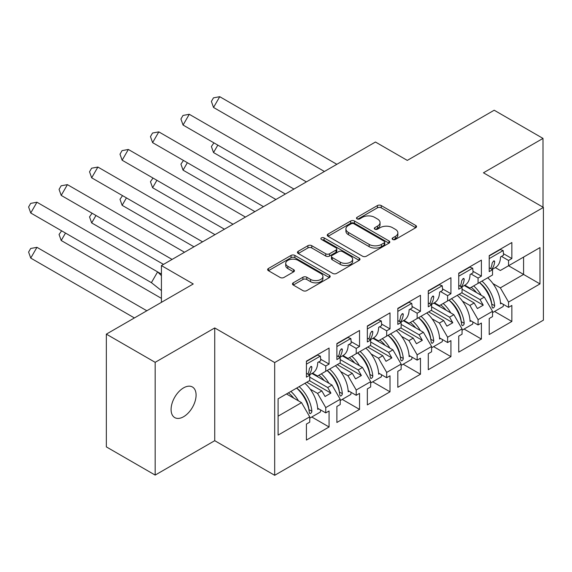 <?xml version="1.0" encoding="UTF-8"?>
<svg xmlns="http://www.w3.org/2000/svg" width="572" height="572" viewBox="0 0 572 572"><rect width="100%" height="100%" fill="white"/><g stroke="black" fill="none" stroke-linecap="round" stroke-linejoin="round"><path stroke-width="0.86" d="M392.692 239.468A1.895 1.094 0 0 0 395.374 239.468L415.744 227.706A2.71 1.566 0 0 0 416.538 226.598A2.71 1.566 0 0 0 415.744 225.49L381.238 205.57A2.71 1.566 0 0 0 377.406 205.57L357.035 217.331A1.895 1.094 0 0 0 356.485 218.104A1.895 1.094 0 0 0 357.035 218.883A1.895 1.094 0 0 0 359.724 218.883L362.355 217.36A8.673 5.005 0 0 1 374.624 217.36L377.499 219.019A8.673 5.005 0 0 1 380.044 222.558A8.673 5.005 0 0 1 377.499 226.104L374.867 227.62A1.895 1.094 0 0 0 374.31 228.4A1.895 1.094 0 0 0 374.867 229.172A1.895 1.094 0 0 0 377.549 229.172L380.187 227.649A8.673 5.005 0 0 1 392.456 227.649L395.331 229.308A8.673 5.005 0 0 1 397.869 232.854A8.673 5.005 0 0 1 395.331 236.393L392.692 237.916A1.895 1.094 0 0 0 392.135 238.688A1.895 1.094 0 0 0 392.692 239.468L392.692 237.916M183.583 416.731A17.675 10.203 120 0 0 195.131 401.158A17.675 10.203 120 0 0 192.421 386.994A17.675 10.203 120 0 0 183.583 387.866A17.675 10.203 120 0 0 172.036 403.439A17.675 10.203 120 0 0 174.746 417.603A17.675 10.203 120 0 0 183.583 416.731M543.007 207.186L543.007 138.41L494.187 110.224L407.285 160.396L375.454 142.02L161.418 265.587L161.418 302.345M155.169 475.082L214.729 440.69L214.729 327.942L155.169 362.326L155.169 475.082L106.342 446.889L106.342 334.141L193.25 283.969L161.418 265.587M155.169 362.326L106.342 334.141M293.257 282.818A2.71 1.566 0 0 0 292.464 283.926A2.71 1.566 0 0 0 293.257 285.035L302.931 290.619A2.71 1.566 0 0 0 306.771 290.619L329.386 277.563A2.71 1.566 0 0 0 330.18 276.455A2.71 1.566 0 0 0 329.386 275.346L294.88 255.427A2.71 1.566 0 0 0 291.048 255.427L268.432 268.49A2.71 1.566 0 0 0 267.639 269.598A2.71 1.566 0 0 0 268.432 270.699L280.123 277.456A2.71 1.566 0 0 0 283.955 277.456L293.636 271.864A2.71 1.566 0 0 0 294.43 270.756A2.71 1.566 0 0 0 293.636 269.648L287.838 266.302A7.25 4.19 0 0 1 285.714 263.342A7.25 4.19 0 0 1 290.19 259.473A7.25 4.19 0 0 1 298.098 260.382L320.806 273.495A7.25 4.19 0 0 1 322.937 276.455A7.25 4.19 0 0 1 318.454 280.323A7.25 4.19 0 0 1 310.553 279.415L306.771 277.234A2.71 1.566 0 0 0 302.931 277.234L293.257 282.818L293.257 285.035M214.729 327.942L274.682 362.555L543.4 207.414L543.4 320.163L274.682 475.303L274.682 362.555M543.007 138.41L483.447 172.801L543.4 207.414M362.548 256.206A2.71 1.566 0 0 0 366.38 256.206L389.003 243.143A2.71 1.566 0 0 0 389.797 242.035A2.71 1.566 0 0 0 389.003 240.934L354.497 221.014A2.71 1.566 0 0 0 350.665 221.014L328.049 234.07A2.71 1.566 0 0 0 327.248 235.178A2.71 1.566 0 0 0 328.049 236.286L362.548 256.206M322.193 239.875A1.895 1.094 0 0 1 324.117 240.14L324.117 237.888L359.195 258.144A2.71 1.566 0 0 1 359.988 259.245A2.71 1.566 0 0 1 359.195 260.353L336.579 273.416A2.71 1.566 0 0 1 332.74 273.416L298.241 253.489L298.241 251.28A2.71 1.566 0 0 0 297.447 252.388A2.71 1.566 0 0 0 298.241 253.489M298.241 251.28L307.922 245.688A2.71 1.566 0 0 1 311.754 245.688L325.747 253.768A2.71 1.566 0 0 0 329.579 253.768L336 250.064A2.71 1.566 0 0 0 336.794 248.956A2.71 1.566 0 0 0 336 247.848L321.435 239.439A1.895 1.094 0 0 1 320.878 238.66A1.895 1.094 0 0 1 322.05 237.652A1.895 1.094 0 0 1 324.117 237.888M327.706 370.163L330.923 368.304M309.738 377.155L327.706 387.53L332.003 385.049L311.954 373.473M358.172 352.574L361.39 350.715M340.204 359.566L358.172 369.941L362.462 367.46L342.421 355.884M388.631 334.985L391.856 333.126M370.67 341.977L388.631 352.352L392.928 349.871L372.887 338.295M419.097 317.396L422.322 315.537M401.129 324.388L419.097 334.763L423.394 332.282L403.353 320.706M449.563 299.807L452.788 297.948M431.595 306.799L449.563 317.174L453.861 314.693L433.819 303.124M480.03 282.218L483.254 280.359M462.062 289.21L480.03 299.585L484.327 297.104L464.285 285.535M453.861 314.693L462.062 328.9L447.611 337.244L439.41 323.037L443.708 320.556L428.671 311.876M433.619 346.639L450.929 356.635L450.929 340.626L447.611 342.542L447.611 337.244M450.929 356.635L428.278 369.712L428.278 353.703L431.595 351.787L431.595 346.489L417.145 354.833L408.944 340.626L413.241 338.145L398.205 329.465M403.153 364.228L420.463 374.224L420.463 358.215L417.145 360.131L417.145 354.833M420.463 374.224L397.812 387.301L397.812 371.292L401.129 369.376L401.129 364.078L386.679 372.422L378.478 358.215L382.775 355.734L367.739 347.054M372.694 381.817L390.004 391.813L390.004 375.804L386.679 377.72L386.679 372.422M390.004 391.813L367.346 404.89L367.346 388.881L370.67 386.965L370.67 381.667L356.213 390.011L348.012 375.804L352.309 373.323L337.273 364.643M342.228 399.406L359.538 409.402L359.538 393.393L356.213 395.309L356.213 390.011M359.538 409.402L336.879 422.479L336.879 406.47L340.204 404.554L340.204 399.256L325.754 407.6L317.553 393.393L321.843 390.912L306.807 382.232M311.761 416.995L329.072 426.991L329.072 410.982L325.754 412.898L325.754 407.6M329.072 426.991L306.42 440.068L306.42 424.059L309.738 422.143L309.738 416.845L278.099 435.106L278.099 398.806L309.738 380.537L309.738 375.239L306.42 377.155L306.42 361.147L329.072 348.069L329.072 364.078L325.754 365.994L325.754 371.292L340.204 362.948L340.204 357.65L336.879 359.566L336.879 343.558L359.538 330.48L359.538 346.489L356.213 348.405L356.213 353.703L370.67 345.359L370.67 340.061L367.346 341.977L367.346 325.968L390.004 312.891L390.004 328.9L386.679 330.816L386.679 336.114L401.129 327.77L401.129 322.472L397.812 324.388L397.812 308.38L420.463 295.302L420.463 311.311L417.145 313.227L417.145 318.525L431.595 310.181L431.595 304.883L428.278 306.799L428.278 290.79L450.929 277.713L450.929 293.722L447.611 295.638L447.611 300.936L462.062 292.592L462.062 287.294L458.744 289.21L458.744 273.202L481.395 260.124L481.395 276.133L478.078 278.049L478.078 283.347L492.528 275.003L492.528 269.705L489.21 271.621L489.21 255.612L511.861 242.535L511.861 258.544L508.544 260.46L508.544 265.758L539.982 247.605L539.982 283.912L508.544 302.066L500.336 287.859L523.58 274.438L523.58 257.078L539.982 247.605M494.551 311.461L511.861 321.457L511.861 305.448L508.544 307.364L508.544 302.066M511.861 321.457L489.21 334.534L489.21 318.525L492.528 316.609L492.528 311.311L478.078 319.655L469.877 305.448L474.174 302.967L459.13 294.287M464.085 329.05L481.395 339.046L481.395 323.037L478.078 324.953L478.078 319.655M481.395 339.046L458.744 352.123L458.744 336.114L462.062 334.198L462.062 328.9M325.754 371.292L317.553 376.026L312.541 373.137M310.167 389.124L317.553 393.393M321.843 390.912L325.068 396.489L330.923 393.107L327.706 387.53M332.003 385.049L340.204 399.256M356.213 353.703L348.012 358.437L343.007 355.548M340.633 371.543L348.012 375.804M352.309 373.323L355.534 378.9L361.39 375.518L358.172 369.941M362.462 367.46L370.67 381.667M386.679 336.114L378.478 340.848L373.473 337.959M371.092 353.954L378.478 358.215M382.775 355.734L386 361.311L391.856 357.929L388.631 352.352M392.928 349.871L401.129 364.078M417.145 318.525L408.944 323.259L403.939 320.37M401.558 336.365L408.944 340.626M413.241 338.145L416.466 343.729L422.322 340.34L419.097 334.763M423.394 332.282L431.595 346.489M447.611 300.936L439.41 305.67L434.405 302.781M432.024 318.776L439.41 323.037M443.708 320.556L446.925 326.14L452.788 322.751L449.563 317.174M478.078 283.347L469.877 288.081L464.864 285.192M462.491 301.187L469.877 305.448M474.174 302.967L477.391 308.551L483.254 305.169L480.03 299.585M484.327 297.104L492.528 311.311M539.982 283.912L508.544 265.758L500.336 270.492L495.331 267.603M492.957 283.598L500.336 287.859M214.729 440.69L274.682 475.303M278.099 416.166L301.537 402.638L286.5 393.958M301.537 402.638L309.738 416.845M489.21 267.789L492.528 269.705M503.446 253.682L511.861 258.544M501.501 256.399L508.544 260.46M489.167 296.182L489.854 296.575M500.464 302.702L508.544 307.364M458.744 285.378L462.062 287.294M472.98 271.271L481.395 276.133M471.035 273.988L478.078 278.049M458.701 313.763L459.387 314.164M469.998 320.291L478.078 324.953M306.42 373.323L309.738 375.239M320.656 359.216L329.072 364.078M318.711 361.926L325.754 365.994M306.377 401.708L307.064 402.109M317.674 408.236L325.754 412.898M336.879 355.734L340.204 357.65M351.122 341.627L359.538 346.489M349.177 344.337L356.213 348.405M336.844 384.119L337.523 384.52M348.141 390.647L356.213 395.309M367.346 338.145L370.67 340.061M381.588 324.038L390.004 328.9M379.644 326.748L386.679 330.816M367.303 366.53L367.989 366.931M378.607 373.058L386.679 377.72M397.812 320.556L401.129 322.472M412.054 306.449L420.463 311.311M410.103 309.159L417.145 313.227M397.769 348.941L398.455 349.342M409.066 355.469L417.145 360.131M428.278 302.967L431.595 304.883M442.513 288.86L450.929 293.722M440.569 291.57L447.611 295.638M428.235 331.352L428.921 331.753M439.532 337.88L447.611 342.542M461.768 292.764L483.254 305.169M431.302 310.353L452.788 322.751M400.836 327.942L422.322 340.34M370.377 345.531L391.856 357.929M339.911 363.12L361.39 375.518M309.445 380.709L330.923 393.107M393.45 239.732L395.331 238.646A8.673 5.005 0 0 0 397.869 235.106L397.869 232.854M380.044 222.558L380.044 224.817A8.673 5.005 0 0 1 377.499 228.357L375.625 229.443M415.708 227.727L381.238 207.829A2.71 1.566 0 0 0 377.406 207.829L357.8 219.147M388.967 243.164L354.497 223.266A2.71 1.566 0 0 0 350.665 223.266L328.085 236.307M384.212 242.814A1.895 1.094 0 0 0 384.763 242.035A1.895 1.094 0 0 0 384.212 241.262L353.925 223.781A1.895 1.094 0 0 0 351.237 223.781L348.462 225.382A8.673 5.005 0 0 0 345.917 228.922A8.673 5.005 0 0 0 348.462 232.468L369.162 244.416A8.673 5.005 0 0 0 381.431 244.416L384.212 242.814L384.212 245.066A1.895 1.094 0 0 0 384.763 244.294L384.763 242.035M345.917 228.922L345.917 231.181A8.673 5.005 0 0 0 348.462 234.72L348.462 232.468M384.212 245.066L381.431 246.675A8.673 5.005 0 0 1 369.162 246.675L348.462 234.72M298.277 253.51L307.922 247.948L307.922 245.688M336.794 248.956L336.794 251.208A2.71 1.566 0 0 1 336 252.316L329.579 256.027A2.71 1.566 0 0 1 325.747 256.027L311.754 247.948A2.71 1.566 0 0 0 307.922 247.948M324.117 240.14L359.159 260.374M340.268 262.155A7.25 4.19 0 0 0 348.169 263.063A7.25 4.19 0 0 0 352.645 259.195A7.25 4.19 0 0 0 350.522 256.235L342.521 251.608A2.71 1.566 0 0 0 338.681 251.608L332.26 255.319A2.71 1.566 0 0 0 331.467 256.428A2.71 1.566 0 0 0 332.26 257.529L340.268 262.155L340.268 264.407A7.25 4.19 0 0 0 348.169 265.315A7.25 4.19 0 0 0 352.645 261.447L352.645 259.195M331.467 256.428L331.467 258.68A2.71 1.566 0 0 0 332.26 259.788L332.26 257.529M340.268 264.407L332.26 259.788M322.937 276.455L322.937 278.714A7.25 4.19 0 0 1 318.454 282.582A7.25 4.19 0 0 1 310.553 281.674L306.771 279.486A2.71 1.566 0 0 0 302.931 279.486L293.293 285.056M285.714 263.342L285.714 265.594A7.25 4.19 0 0 0 287.838 268.554L287.838 266.302M293.6 271.886L287.838 268.554M329.35 277.584L294.88 257.686A2.71 1.566 0 0 0 291.048 257.686L268.468 270.72M213.928 142.864L211.39 146.539L213.528 152.56L285.364 194.03M217.825 145.116L213.528 152.56M473.659 285.9A24.582 14.193 60 0 1 481.274 295.338M476.512 292.592A20.435 11.797 -120 0 0 471.185 287.33M487.716 277.785A24.582 14.193 60 0 1 500.521 303.861L501.501 303.303M491.748 304.325L491.734 304.097A20.435 11.797 -120 0 0 479.486 282.532M481.96 281.109A24.582 14.193 -120 0 1 494.673 305.677L494.465 306.785L493.35 307.993L492.578 308.001L492.134 307.143A24.582 14.193 -120 0 0 479.422 282.575M503.41 304.404A24.582 14.193 60 0 1 503.146 306.506L492.528 312.634M324.417 171.478L213.528 107.457L211.39 101.444L213.463 97.855L219.741 96.697L213.528 107.457M336.851 164.307L219.741 96.697M492.113 269.462L495.445 267.539A24.582 14.193 -120 0 0 500.521 256.957L503.453 255.269A24.582 14.193 -120 0 0 503.146 250.579L500.271 249.564L489.21 255.949M490.619 268.604A24.582 14.193 60 0 0 492.134 263.163L493.636 260.946L494.38 260.918L494.673 261.697A24.582 14.193 60 0 1 491.706 269.233M489.21 258.623L503.146 250.579M183.462 160.453L180.924 164.128L183.061 170.149L254.897 211.619M187.359 162.705L183.061 170.149M443.193 303.489A24.582 14.193 60 0 1 450.808 312.927M446.046 310.181A20.435 11.797 -120 0 0 440.719 304.912M457.257 295.374A24.582 14.193 60 0 1 470.062 321.45L471.035 320.892M461.282 321.914L461.275 321.686A20.435 11.797 -120 0 0 449.02 300.121M451.494 298.698A24.582 14.193 -120 0 1 464.207 323.266L463.999 324.374L462.884 325.582L462.112 325.59L461.668 324.732A24.582 14.193 -120 0 0 448.956 300.164M472.944 321.993A24.582 14.193 60 0 1 472.679 324.095L462.062 330.223M152.996 178.042L150.457 181.717L152.602 187.738L224.431 229.208M156.892 180.294L152.602 187.738M412.727 321.078A24.582 14.193 60 0 1 420.341 330.516M415.587 327.77A20.435 11.797 -120 0 0 410.253 322.501M426.791 312.955A24.582 14.193 60 0 1 439.596 339.039L440.569 338.474M430.816 339.503L430.809 339.275A20.435 11.797 -120 0 0 418.554 317.71M421.028 316.287A24.582 14.193 -120 0 1 433.748 340.855L433.533 341.963L432.418 343.171L431.646 343.179L431.202 342.321A24.582 14.193 -120 0 0 418.489 317.753M442.478 339.582A24.582 14.193 60 0 1 442.213 341.684L431.595 347.812M122.53 195.631L119.991 199.306L122.136 205.327L193.965 246.797M126.433 197.883L122.136 205.327M382.26 338.667A24.582 14.193 60 0 1 389.875 348.105M385.12 345.359A20.435 11.797 -120 0 0 379.794 340.09M396.324 330.544A24.582 14.193 60 0 1 409.13 356.628L410.103 356.063M400.35 357.092L400.343 356.856A20.435 11.797 -120 0 0 388.088 335.299M390.562 333.876A24.582 14.193 -120 0 1 403.281 358.444L403.067 359.552L401.952 360.76L401.179 360.768L400.743 359.91A24.582 14.193 -120 0 0 388.023 335.342M412.012 357.171A24.582 14.193 60 0 1 411.747 359.266L401.129 365.401M92.071 213.22L89.532 216.895L91.67 222.916L163.499 264.386M95.967 215.472L91.67 222.916M351.801 356.256A24.582 14.193 60 0 1 359.409 365.694M354.654 362.948A20.435 11.797 -120 0 0 349.328 357.679M365.858 348.133A24.582 14.193 60 0 1 378.664 374.217L379.644 373.652M369.884 374.681L369.877 374.446A20.435 11.797 -120 0 0 357.629 352.888M360.095 351.465A24.582 14.193 -120 0 1 372.815 376.033L372.601 377.141L371.493 378.349L370.72 378.357L370.277 377.499A24.582 14.193 -120 0 0 357.557 352.931M381.553 374.76A24.582 14.193 60 0 1 381.281 376.855L370.67 382.99M61.604 230.809L59.066 234.484L61.204 240.505L161.418 298.362M65.501 233.061L61.204 240.505M321.335 373.845A24.582 14.193 60 0 1 328.943 383.283M324.188 380.537A20.435 11.797 -120 0 0 318.861 375.268M335.392 365.722A24.582 14.193 60 0 1 348.198 391.806L349.177 391.241M339.418 392.27L339.41 392.034A20.435 11.797 -120 0 0 327.163 370.477M329.629 369.054A24.582 14.193 -120 0 1 342.349 393.622L342.142 394.73L341.026 395.938L340.254 395.946L339.811 395.088A24.582 14.193 -120 0 0 327.091 370.52M351.086 392.349A24.582 14.193 60 0 1 350.822 394.444L340.204 400.579M293.951 189.067L183.061 125.046L180.924 119.026L182.997 115.444L189.275 114.286L183.061 125.046M306.385 181.896L189.275 114.286M461.647 287.051L464.979 285.128A24.582 14.193 -120 0 0 470.062 274.546L472.987 272.858A24.582 14.193 -120 0 0 472.679 268.168L469.805 267.153L458.744 273.538M460.153 286.193A24.582 14.193 60 0 0 461.668 280.752L463.177 278.535L463.913 278.507L464.207 279.286A24.582 14.193 60 0 1 461.239 286.822M458.744 276.212L472.679 268.168M263.492 206.656L152.602 142.635L150.457 136.615L152.531 133.033L158.816 131.875L152.602 142.635M275.918 199.485L158.816 131.875M431.181 304.64L434.513 302.717A24.582 14.193 -120 0 0 439.596 292.135L442.521 290.447A24.582 14.193 -120 0 0 442.213 285.757L439.339 284.742L428.278 291.127M429.686 303.782A24.582 14.193 60 0 0 431.202 298.341L432.711 296.124L433.462 296.103L433.748 296.875A24.582 14.193 60 0 1 430.773 304.411M428.278 293.801L442.213 285.757M233.026 224.245L122.136 160.224L119.991 154.204L122.065 150.622L128.35 149.464L122.136 160.224M245.452 217.074L128.35 149.464M400.715 322.229L404.046 320.306A24.582 14.193 -120 0 0 409.13 309.724L412.062 308.036A24.582 14.193 -120 0 0 411.747 303.346L408.873 302.331L397.812 308.716M399.22 321.371A24.582 14.193 60 0 0 400.743 315.93L402.245 313.713L402.995 313.692L403.281 314.464A24.582 14.193 60 0 1 400.307 322M397.812 311.39L411.747 303.346M202.559 241.834L91.67 177.813L89.532 171.793L91.599 168.211L97.883 167.053L91.67 177.813M214.986 234.663L97.883 167.053M370.248 339.818L373.58 337.895A24.582 14.193 -120 0 0 378.664 327.313L381.596 325.625A24.582 14.193 -120 0 0 381.281 320.935L378.407 319.92L367.346 326.305M368.754 338.96A24.582 14.193 60 0 0 370.277 333.519L371.779 331.302L372.529 331.281L372.815 332.053A24.582 14.193 60 0 1 369.848 339.582M367.346 328.979L381.281 320.935M172.093 259.423L61.204 195.402L59.066 189.382L61.14 185.8L67.417 184.642L61.204 195.402M184.52 252.252L67.417 184.642M339.789 357.407L343.121 355.484A24.582 14.193 -120 0 0 348.198 344.902L351.129 343.214A24.582 14.193 -120 0 0 350.822 338.524L347.94 337.509L336.879 343.894M338.295 356.549A24.582 14.193 60 0 0 339.811 351.108L341.312 348.891L342.056 348.863L342.349 349.642A24.582 14.193 60 0 1 339.382 357.171M336.879 346.568L350.822 338.524M36.951 247.326L30.738 258.094L28.6 252.073L30.673 248.484L36.951 247.326L146.832 310.768M30.738 258.094L134.406 317.939M290.869 391.434A24.582 14.193 60 0 1 298.484 400.872M293.722 398.126A20.435 11.797 -120 0 0 288.395 392.857M304.926 383.312A24.582 14.193 60 0 1 317.732 409.395L318.711 408.83M308.959 409.859L308.944 409.623A20.435 11.797 -120 0 0 296.696 388.066M299.17 386.643A24.582 14.193 -120 0 1 311.883 411.211L311.676 412.319L310.56 413.527L309.788 413.535L309.345 412.677A24.582 14.193 -120 0 0 296.632 388.109M320.62 409.931A24.582 14.193 60 0 1 320.356 412.033L309.738 418.168M161.418 290.569L151.394 282.654L30.738 212.991L28.6 206.971L30.673 203.389L36.951 202.231L30.738 212.991M151.394 282.654L157.607 271.886L36.951 202.231M161.418 275.675L157.607 271.886L161.418 274.074M309.323 374.996L312.655 373.073A24.582 14.193 -120 0 0 317.732 362.491L320.663 360.803A24.582 14.193 -120 0 0 320.356 356.113L317.481 355.098L306.42 361.483M307.829 374.138A24.582 14.193 60 0 0 309.345 368.697L310.846 366.48L311.59 366.452L311.883 367.231A24.582 14.193 60 0 1 308.916 374.76M306.42 364.157L320.356 356.113M395.331 238.646L395.331 236.393M374.867 229.172L374.867 227.62M377.499 228.357L377.499 226.104M357.035 218.883L357.035 217.331M377.406 207.829L377.406 205.57M381.238 207.829L381.238 205.57M415.744 227.706L415.744 225.49M328.049 236.286L328.049 234.07M350.665 223.266L350.665 221.014M354.497 223.266L354.497 221.014M389.003 243.143L389.003 240.934M369.162 246.675L369.162 244.416M381.431 246.675L381.431 244.416M311.754 247.948L311.754 245.688M325.747 256.027L325.747 253.768M329.579 256.027L329.579 253.768M336 252.316L336 250.064M359.195 260.353L359.195 258.144M302.931 279.486L302.931 277.234M306.771 279.486L306.771 277.234M310.553 281.674L310.553 279.415M293.636 271.864L293.636 269.648M268.432 270.699L268.432 268.49M291.048 257.686L291.048 255.427M294.88 257.686L294.88 255.427M329.386 277.563L329.386 275.346M494.673 305.677L491.734 304.097M493.536 260.996L494.673 261.697M464.207 323.266L461.275 321.686M433.748 340.855L430.809 339.275M403.281 358.444L400.343 356.856M372.815 376.033L369.877 374.446M342.349 393.622L339.41 392.034M463.07 278.585L464.207 279.286M432.604 296.174L433.748 296.875M402.137 313.763L403.281 314.464M371.678 331.352L372.815 332.053M341.212 348.941L342.349 349.642M311.883 411.211L308.944 409.623M310.746 366.53L311.883 367.231"/></g></svg>
